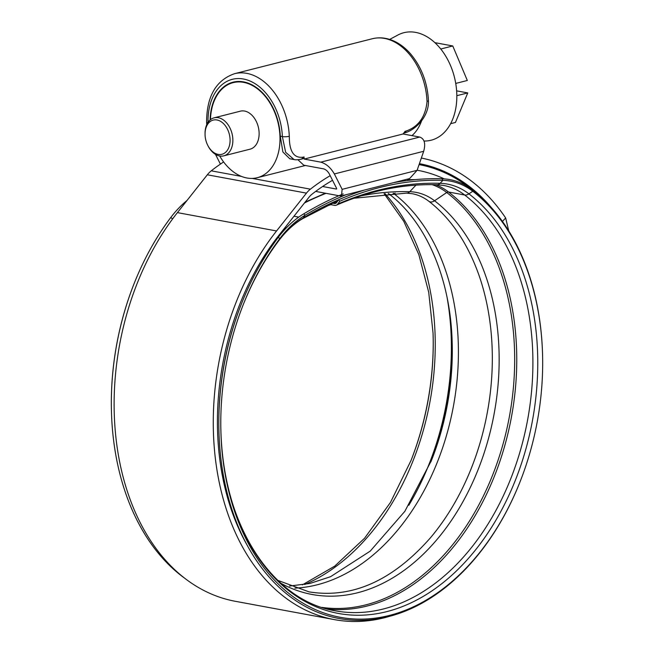<?xml version="1.0" encoding="UTF-8"?>
<svg xmlns="http://www.w3.org/2000/svg" width="654" height="654" viewBox="0 0 654 654"><rect width="100%" height="100%" fill="white"/><g stroke="black" fill="none" stroke-linecap="round" stroke-linejoin="round"><path stroke-width="0.98" d="M280.288 136.179L282.373 136.572L285.643 152.284L294.038 159.543L289.755 158.75L282.88 151.981L280.288 136.179A49.524 33.992 -104.2 0 0 233.037 82.175A49.524 33.992 -104.2 0 0 210.106 119.976M289.297 136.285L289.321 136.809C289.362 151.507 293.916 158.301 302.982 157.213L304.028 156.944L304.167 159.069L403.068 133.98L405.096 131.299L406.142 131.037C418.421 126.704 425.386 116.984 427.037 101.869L427.021 101.345A57.364 39.379 -104.2 0 0 372.281 38.749L234.565 73.689A57.364 39.379 75.8 0 1 289.297 136.285A4.905 1.038 177.6 0 1 282.373 136.572A52.459 36.011 -104.2 0 0 243.599 79.044A52.459 36.011 -104.2 0 0 208.021 122.363M336.638 188.957L336.581 188.311L336.32 189.039L322.594 186.504M220.414 164.097L215.485 154.344M315.645 191.418L338.919 195.726M403.068 133.98L419.729 137.062C424.479 138.795 425.795 143.537 423.686 151.287L417.097 170.326L342.14 189.341L341.478 195.873L339.778 195.881M342.14 189.341L334.358 173.956C330.695 167.669 326.191 163.737 320.828 162.151L419.729 137.062M304.167 159.069L320.828 162.151M304.028 156.944L303.055 158.685L301.02 159.2A4.905 3.368 75.8 0 0 302.982 157.213M297.897 159.731L303.783 165.2L323.591 168.863C325.823 169.525 327.703 171.16 329.232 173.784L336.581 188.311M341.478 195.873L409.592 178.591L417.097 170.326M230.077 139.498A17.65 12.115 -104.2 0 0 217.161 120.009A17.65 12.115 -104.2 0 0 205.054 134.356A17.65 12.115 -104.2 0 0 205.062 134.871A17.65 12.115 -104.2 0 0 207.915 145.646A17.65 12.115 -104.2 0 0 222.09 154.246A17.65 12.115 -104.2 0 0 230.077 139.498M205.054 134.356L205.045 133.686A19.612 13.464 75.8 0 1 214.128 117.826A19.612 13.464 75.8 0 1 232.849 139.408A19.612 13.464 75.8 0 1 223.774 155.848A19.612 13.464 75.8 0 1 208.225 146.234L207.915 145.646M223.774 155.848L250.041 149.186A19.612 13.464 -104.2 0 0 259.115 132.746A19.612 13.464 -104.2 0 0 240.394 111.164L214.128 117.826M219.67 155.971A49.034 33.656 -104.2 0 0 257.275 177.7A49.034 33.656 -104.2 0 0 279.961 136.596A49.034 33.656 -104.2 0 0 233.159 82.649A49.034 33.656 -104.2 0 0 210.465 119.674M389.653 39.42L397.91 35.022A55.459 38.071 75.8 0 1 456.786 93.726A55.459 38.071 75.8 0 1 424.798 141.027L424.07 141.027M434.853 42.649L452.764 45.968L467.324 80.483L455.732 83.426M452.764 45.968L440.755 49.009M456.827 95.688L467.757 92.917L456.631 90.857M467.757 92.917L455.437 122.462L450.631 123.68M411.979 135.623A49.034 33.656 -104.2 0 0 421.593 120.81M247.408 545.64A225.54 156.388 -79.5 0 1 217.602 432.408A225.54 156.388 -79.5 0 1 279.103 235.056L309.007 197.222A19.612 13.595 -79.5 0 1 312.04 194.173A232.399 161.146 -79.5 0 1 332.534 180.316M417.138 170.212A225.54 156.388 -79.5 0 1 417.587 170.302A225.54 156.388 -79.5 0 1 444.27 178.885M389.367 616.387A231.426 160.467 -79.5 0 1 334.488 619.64L235.342 601.304A231.426 160.467 -79.5 0 1 114.311 415.127A231.426 160.467 -79.5 0 1 177.414 212.624L207.318 174.79A25.498 17.683 -79.5 0 1 211.258 170.825A238.285 165.225 -79.5 0 1 223.619 161.947M334.488 619.64A231.426 160.467 -79.5 0 1 213.457 433.463A231.426 160.467 -79.5 0 1 276.56 230.96L306.464 193.126A25.498 17.683 -79.5 0 1 310.405 189.161A238.285 165.225 -79.5 0 1 330.188 175.673M419.083 164.595A231.426 160.467 -79.5 0 1 469.842 188.025M421.348 158.039A238.285 165.225 -79.5 0 1 505.656 217.954L508.738 230.887M419.41 163.655A232.399 161.146 -79.5 0 1 491.236 207.424M187.003 200.484A103.945 72.071 100.5 0 0 170.751 217.545A229.464 159.11 100.5 0 0 134.045 283.771L133.907 284.13A228.074 158.145 100.5 0 0 111.343 406.093L111.352 406.477A229.464 159.11 100.5 0 0 111.523 414.007A229.464 159.11 100.5 0 0 185.254 578.635M410.826 460.996A228.074 158.145 100.5 0 0 433.21 340.268M346.04 194.712A447.769 310.487 100.5 0 0 305.05 215.248A102.555 71.114 100.5 0 0 279.838 238.547A228.074 158.145 100.5 0 0 243.353 304.372A228.074 158.145 100.5 0 0 220.799 426.334A228.074 158.145 100.5 0 0 220.962 433.815A228.074 158.145 100.5 0 0 342.859 617.752A228.074 158.145 100.5 0 0 520.094 481.687A228.074 158.145 100.5 0 0 542.656 359.725A228.074 158.145 100.5 0 0 542.485 352.244A228.074 158.145 100.5 0 0 472.768 191.246A102.555 71.114 100.5 0 0 442.897 180.332A443.845 307.764 100.5 0 0 339.753 201.268L338.6 199.772L336.573 202.593A4.905 3.196 66.4 0 1 335.641 203.361A4.905 3.196 66.4 0 1 334.292 203.492L332.216 203.108M343.195 193.911A449.159 311.443 100.5 0 0 303.791 213.809A103.945 72.071 100.5 0 0 278.236 237.418A229.464 159.11 100.5 0 0 241.53 303.652A229.464 159.11 100.5 0 0 218.837 426.351A229.464 159.11 100.5 0 0 219.008 433.88A229.464 159.11 100.5 0 0 341.641 618.937A229.464 159.11 100.5 0 0 519.955 482.047L520.094 481.687M542.656 359.725L542.648 359.34A229.464 159.11 100.5 0 0 542.477 351.811A229.464 159.11 100.5 0 0 472.335 189.84A103.945 72.071 100.5 0 0 442.063 178.771A445.235 308.729 100.5 0 0 393.381 182.703M134.045 283.771A229.464 159.11 100.5 0 0 111.352 406.477M364.352 190.069A445.235 308.729 100.5 0 0 338.6 199.772M408.725 178.812L407.262 180.504M339.753 201.268L337.726 204.089A6.867 4.48 66.4 0 1 336.426 205.16A6.867 4.48 66.4 0 1 334.537 205.348L329.42 204.4M423.686 151.287L334.358 173.956M406.142 131.037A4.905 3.368 75.8 0 1 404.18 133.032L403.714 133.146M427.021 101.345A4.905 1.038 -2.4 0 0 428.444 100.544C427.405 82.437 421.438 66.88 410.565 53.873C406.003 48.641 400.984 44.619 395.482 41.807C387.716 37.907 379.982 36.886 372.281 38.749M206.778 124.612L206.59 122.077A4.905 1.104 -1.6 0 0 207.759 122.764M177.414 212.624L276.56 230.96M211.258 170.825L241.514 176.425M252.223 178.403L310.405 189.161M207.318 174.79L306.464 193.126M502.444 221.428L505.656 217.954M388.239 193.404L388.893 193.895A6.867 4.66 -52.4 0 0 390.332 194.524A6.867 4.66 -52.4 0 0 393.986 193.756A84.742 58.762 100.5 0 0 393.201 193.167M220.79 425.852A224.608 155.742 100.5 0 0 220.954 432.744C223.202 525.693 272.865 600.928 335.347 610.82A222.597 154.352 100.5 0 0 532.724 352.13A222.597 154.352 100.5 0 0 464.683 195.006L448.538 192.014A2.943 1.995 -52.4 0 0 446.723 192.505L434.567 200.778A6.867 4.66 127.6 0 1 430.324 201.923A6.867 4.66 127.6 0 1 428.877 201.293C450.827 218.322 467.528 242.969 478.981 275.236A210.261 145.793 100.5 0 1 492.151 348.443A210.261 145.793 100.5 0 1 430.422 537.817C392.563 580.768 352.105 598.786 309.031 591.87L277.795 580.368M294.848 588.126A210.261 145.793 100.5 0 0 458.25 342.173A210.261 145.793 100.5 0 0 393.986 193.756A38.218 25.956 -52.4 0 1 395.171 193.11M302.328 584.905L334.717 566.127L364.597 538.209L390.463 502.452L410.998 460.555A224.608 155.742 100.5 0 0 433.218 340.44A224.608 155.742 100.5 0 0 433.046 333.09L428.722 292.281L418.813 254.537L403.747 221.256L384.135 193.69M304.699 584.513A222.597 154.352 100.5 0 0 435.065 334.071A222.597 154.352 100.5 0 0 385.018 193.625M408.807 505.272A222.597 154.352 100.5 0 0 451.211 337.055A222.597 154.352 100.5 0 0 447.156 297.897M430.88 461.896A221.739 153.755 100.5 0 0 452.257 346.612M289.428 586.066L309.988 583.45L330.581 576.681L370.197 551.142L404.842 511.33L431.436 460.506A210.76 146.144 100.5 0 0 452.282 347.797A210.76 146.144 100.5 0 0 452.118 340.881L452.282 347.797M220.782 425.37L220.954 432.735A224.608 155.742 100.5 0 0 386.915 611.588A224.608 155.742 100.5 0 0 537.58 352.408A224.608 155.742 100.5 0 0 468.926 193.862A6.867 4.66 127.6 0 1 464.683 195.006A97.078 67.313 100.5 0 0 443.592 185.434L436.954 184.73C403.485 183.79 369.976 190.608 336.426 205.16M472.335 189.84L472.768 191.246L468.926 193.862A99.089 68.711 100.5 0 0 440.068 183.316A6.867 4.921 91.7 0 1 436.954 184.73M278.236 237.418L279.838 238.547L278.931 240.435A224.608 155.742 100.5 0 0 243.174 304.821M303.791 213.809L305.05 215.248L303.293 217.929A99.089 68.711 100.5 0 0 278.931 240.435A6.867 2.894 37 0 1 278.8 240.647A6.867 2.894 37 0 1 278.637 240.827M327.401 609.029A222.597 154.352 100.5 0 0 516.578 349.146A222.597 154.352 100.5 0 0 448.538 192.014A97.078 67.313 100.5 0 0 435.49 184.69M321.842 607.37A221.739 153.755 100.5 0 0 514.502 349.023A221.739 153.755 100.5 0 0 446.723 192.505A96.22 66.716 100.5 0 0 432.09 184.641M280.967 583.311A210.76 146.144 100.5 0 0 430.258 547.096A210.76 146.144 100.5 0 0 498.986 349.555A210.76 146.144 100.5 0 0 434.567 200.778A85.241 59.105 100.5 0 0 409.739 191.704A6.867 4.921 91.7 0 1 406.625 193.118L353.945 198.252M241.53 303.652L241.179 304.543A225.998 156.707 100.5 0 0 218.828 425.394L218.837 426.351M220.365 463.67A224.559 155.709 100.5 0 0 242.716 536.468M276.405 239.879A4.905 2.068 37 0 1 275.514 239.838A224.559 155.709 100.5 0 0 256.303 269.35M288.643 225.581A99.04 68.678 100.5 0 0 275.514 239.838L275.432 239.822M337.726 204.089A440.379 305.361 100.5 0 1 440.068 183.316L442.897 180.332L442.063 178.771M415.004 179.646A440.33 305.328 100.5 0 0 407.924 179.736M336.655 202.478A440.33 305.328 100.5 0 0 334.292 203.492M298.731 217.128L293.965 216.245M326.003 193.331A444.254 308.05 100.5 0 0 304.462 202.969M170.751 217.545L172.64 218.861M415.96 185.147L409.739 191.704A426.531 295.763 100.5 0 0 360.918 195.898M329.559 204.424A426.531 295.763 100.5 0 0 328.782 204.694M338.576 199.805A444.303 308.083 100.5 0 0 303.293 217.929A6.867 4.218 59 0 1 302.41 218.788C293.826 223.946 285.953 231.23 278.8 240.647C264.469 259.687 252.534 281.22 243.002 305.263M404.18 133.032C415.756 130.269 429.286 116.003 428.444 100.544M206.59 122.077C206.721 96.277 216.049 80.148 234.565 73.689M294.038 159.543C295.461 159.968 297.791 159.854 301.02 159.2M233.159 82.649L237.786 81.472M257.275 177.7L305.369 165.495M428.877 201.293C423.686 197.328 418.143 194.802 412.233 193.715L406.625 193.118M433.218 340.44L433.046 333.082M388.893 193.895C425.672 221.6 450.246 277.762 452.118 340.889M407.973 179.678L415.413 179.613M305.148 202.094L325.308 193.208M330.801 204.653L323.812 207.089M338.036 200.549L302.41 218.788"/></g></svg>
